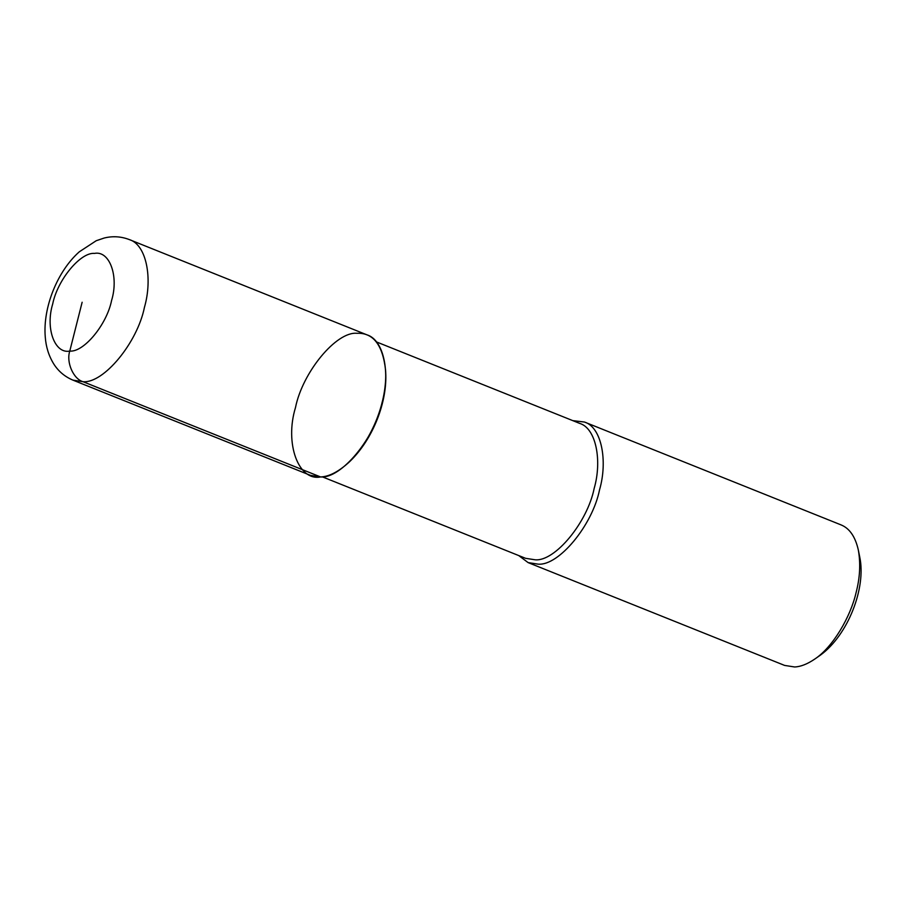 <?xml version="1.0" encoding="UTF-8"?>
<svg xmlns="http://www.w3.org/2000/svg" width="905" height="905" viewBox="0 0 905 905"><rect width="100%" height="100%" fill="white"/><g stroke="black" fill="none" stroke-linecap="round" stroke-linejoin="round"><path stroke-width="1.36" d="M348.47 462.727L350.077 461.222C373.584 438.416 387.431 401.175 385.7 372.362L385.575 370.168C382.736 344.896 373.188 332.599 356.932 333.289C336.332 331.321 302.53 372.215 295.471 407.635C284.543 443.292 298.356 481.403 320.585 476.946C328.9 476.664 338.199 471.924 348.47 462.727C372.951 438.97 387.385 400.18 385.575 370.168M322.225 476.799L525.567 558.306L535.16 559.799C554.946 561.688 587.39 522.434 594.166 488.429C602.164 460.894 596.214 428.291 579.653 423.382L376.322 341.864M518.712 555.557L528.101 562.593L538.09 564.143C558.702 566.1 592.504 525.217 599.551 489.786C607.889 461.109 601.689 427.149 584.449 422.035L572.797 420.633M528.101 562.593L784.624 665.424L794.624 666.974C800.62 666.736 807.317 664.112 814.704 659.112L820.462 655.096C848.109 634.982 866.334 587.707 859.75 557.084L858.37 550.206C855.383 536.767 849.58 528.316 840.971 524.866L584.449 422.035M814.704 659.112C833.053 647.041 850.587 616.69 856.085 592.628C859.942 577.899 860.7 563.758 858.37 550.206M72.977 380.145L310.585 475.397L320.585 476.946C341.185 478.903 374.987 438.02 382.046 402.601C390.383 373.912 384.184 339.952 366.932 334.839L129.325 239.587C121.078 236.431 112.706 235.911 104.199 238.026L96.213 240.73L79.289 251.816C57.388 271.228 42.795 307.53 45.25 336.841C45.951 346.875 48.802 355.925 53.78 364.002C58.474 371.367 64.877 376.74 72.977 380.145L82.977 381.695C73.305 378.946 66.054 362.113 69.776 351.083L82.14 302.247M320.585 476.946L82.977 381.695C103.577 383.652 137.379 342.769 144.438 307.338C152.764 278.661 146.565 244.701 129.325 239.587M69.776 351.083C83.792 352.418 106.779 324.623 111.575 300.528C119.008 276.285 109.618 250.368 94.493 253.4C80.488 252.065 57.501 279.871 52.705 303.956C45.273 328.198 54.662 354.115 69.776 351.083"/></g></svg>
